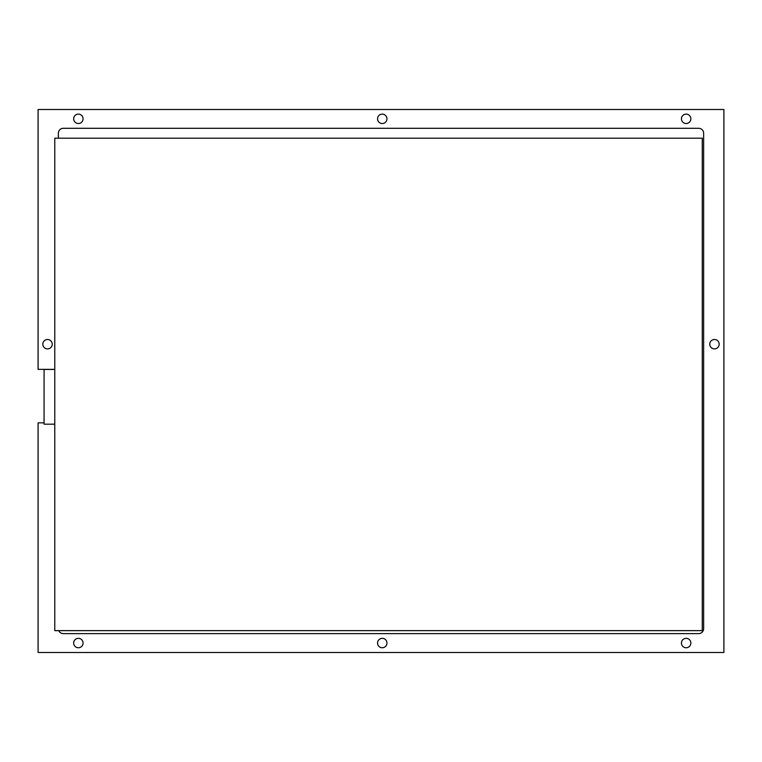 <?xml version="1.0" encoding="UTF-8"?>
<svg xmlns="http://www.w3.org/2000/svg" width="762" height="762" viewBox="0 0 762 762"><rect width="100%" height="100%" fill="white"/><g stroke="black" fill="none" stroke-linecap="round" stroke-linejoin="round"><path stroke-width="1.14" d="M58.769 630.641A4.953 4.953 0 0 0 63.313 633.613L698.678 633.613A4.953 4.953 0 0 0 703.631 628.66L703.631 133.245A4.953 4.953 0 0 0 698.678 128.292L63.313 128.292A4.953 4.953 0 0 0 58.36 133.245L58.36 138.198M54.769 369.36L38.1 369.36L38.1 109.509L723.9 109.509L723.9 652.491L38.1 652.491L38.1 422.843L44.072 422.843M681.447 118.824A4.705 4.705 0 0 1 688.505 114.748A4.705 4.705 0 0 1 688.505 122.892A4.705 4.705 0 0 1 681.447 118.824M377.552 118.824A4.705 4.705 0 0 1 384.61 114.748A4.705 4.705 0 0 1 384.61 122.892A4.705 4.705 0 0 1 377.552 118.824M73.666 118.824A4.705 4.705 0 0 1 80.715 114.748A4.705 4.705 0 0 1 80.715 122.892A4.705 4.705 0 0 1 73.666 118.824M73.666 643.052A4.705 4.705 0 0 1 80.715 638.975A4.705 4.705 0 0 1 80.715 647.129A4.705 4.705 0 0 1 73.666 643.052M377.552 643.052A4.705 4.705 0 0 1 384.61 638.975A4.705 4.705 0 0 1 384.61 647.129A4.705 4.705 0 0 1 377.552 643.052M681.447 643.052A4.705 4.705 0 0 1 688.505 638.975A4.705 4.705 0 0 1 688.505 647.129A4.705 4.705 0 0 1 681.447 643.052M709.755 344.195A4.705 4.705 0 0 1 716.813 340.119A4.705 4.705 0 0 1 716.813 348.263A4.705 4.705 0 0 1 709.755 344.195M42.834 344.195A4.705 4.705 0 0 1 49.892 340.119A4.705 4.705 0 0 1 49.892 348.263A4.705 4.705 0 0 1 42.834 344.195M54.769 138.198L54.769 630.641L702.269 630.641L702.269 138.198L54.769 138.198M54.769 424.177L44.072 424.177L44.072 369.437L54.769 369.437"/></g></svg>
